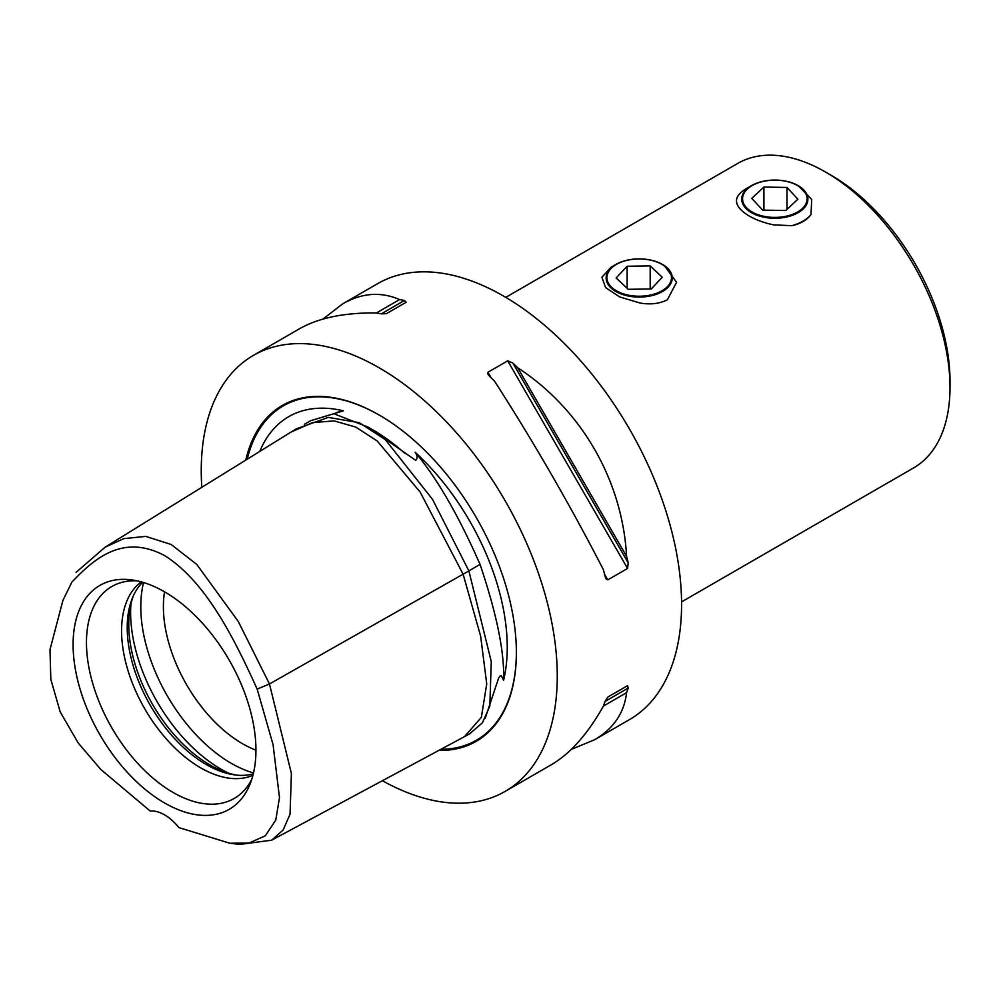<?xml version="1.0" encoding="UTF-8"?>
<svg xmlns="http://www.w3.org/2000/svg" width="1000" height="1000" viewBox="0 0 1000 1000"><rect width="100%" height="100%" fill="white"/><g stroke="black" fill="none" stroke-linecap="round" stroke-linejoin="round"><path stroke-width="1.5" d="M662.575 264.475L664.137 265.375L676.587 282.288L667.375 299.775C659.725 303.688 650.675 304.788 640.212 303.062L619.65 296.938L605.638 287.613L601.9 277.262L611.025 267.25L615.812 264.475A33.062 19.087 180 0 1 638.3 258.888A33.062 19.087 180 0 1 662.575 264.475A33.062 19.087 180 0 1 669.912 285.038A33.062 19.087 180 0 1 640.1 297.062A33.062 19.087 180 0 1 608.825 285.512A33.062 19.087 180 0 1 615.812 264.475M640.075 296.225A32.262 18.625 0 0 0 671.45 277.087A32.262 18.625 0 0 0 638.325 258.975A32.262 18.625 0 0 0 606.938 278.1A32.262 18.625 0 0 0 640.075 296.225M650.188 288.962L650.188 265.887L662.262 277.238L651.275 288.95L628.212 289.312L616.125 277.962L627.125 266.25L627.125 288.288M627.125 266.25L650.188 265.887M798.2 185.662L811.712 199.462L811 214.575C806.85 220.162 800.438 223.863 791.775 225.688L773.65 224.862C748.85 219.812 730 206.075 738.637 195A39.962 23.075 180 0 1 746.562 188.475L751.438 185.662A33.062 19.087 180 0 1 775.85 180.075A33.062 19.087 180 0 1 798.2 185.662A33.062 19.087 180 0 1 805.175 206.737A33.062 19.087 180 0 1 773.8 218.238A33.062 19.087 180 0 1 744.075 206.188A33.062 19.087 180 0 1 751.438 185.662M811 214.575A39.962 23.075 180 0 1 791.775 225.688M773.825 217.4A32.262 18.625 0 0 0 807.075 199.363A32.262 18.625 0 0 0 775.825 180.162A32.262 18.625 0 0 0 742.575 198.212A32.262 18.625 0 0 0 773.825 217.4M786.975 209.375L786.975 187.463L797.887 199.2L785.738 210.525L762.675 210.113L751.75 198.375L763.913 187.05L763.913 210.138M763.913 187.05L786.975 187.463M950 387.438L950 380.913A167.825 96.9 -120 0 0 831.338 175.375L825.675 172.113A175.812 101.512 60 0 1 950 387.438A175.812 101.512 60 0 1 913.587 467.925L681.562 601.888M505.75 297.362L737.775 163.4A175.812 101.512 60 0 1 825.675 172.113M236.7 775.125A114.812 66.287 60 0 1 209.913 764.912A114.812 66.287 60 0 1 133.287 596M253.512 772.938A127.863 73.825 60 0 1 231.2 763.288A127.863 73.825 60 0 1 143.588 582.525M164.537 591.825A111.888 64.6 -120 0 0 163.388 606.688A111.888 64.6 -120 0 0 242.5 743.713A111.888 64.6 -120 0 0 255.95 750.15M251.75 779.362A122.375 70.65 60 0 1 244.662 789.85A122.375 70.65 60 0 1 173 792.412A122.375 70.65 60 0 1 90.262 674A122.375 70.65 60 0 1 124.513 581.737A122.375 70.65 60 0 1 137.137 580.85M164.525 591.812A129.3 74.65 60 0 1 249.925 784.362A129.3 74.65 60 0 1 164.525 802.95A129.3 74.65 60 0 1 74.612 664.625A129.3 74.65 60 0 1 131.9 579.925A129.3 74.65 60 0 1 164.525 591.812M141.287 581.862A111.888 64.6 -120 0 0 121.575 630.825A111.888 64.6 -120 0 0 200.688 767.85A111.888 64.6 -120 0 0 252.95 775.263M253.3 773.875A111.888 64.6 60 0 1 234.562 774.875A111.888 64.6 60 0 1 206.337 764.587A111.888 64.6 60 0 1 127.225 627.562A111.888 64.6 60 0 1 132.438 597.975A111.888 64.6 60 0 1 142.662 582.25M71.875 582.112L62.925 600.4L71.875 582.112C94.113 558.775 122.725 533.438 164.525 555.538C206.325 581.712 234.925 640.088 257.175 689.1L273.087 744.725L279.488 797.675L275.775 820.088L265.3 835.812L249.112 843L229.862 843.25L178.825 827.575A39.962 23.075 60 0 0 150.225 811.062L100.738 769.412L78.162 742.925L60.213 711.925L50.825 679.362L50 649.587L62.925 600.4M229.862 843.25L239.85 844.425L271.712 840.163L283.137 830.013L290.05 814.212L291.388 773.438L269.475 683.962L238.287 621.487L196.8 564.462L171.15 544.475L145.775 536.388L123.8 538.638L105.113 547.188L76.125 572.325M257.175 689.1L269.475 683.962L468.888 570.913L432.537 499.375L385.225 439.55L359.275 422.7L328.325 417.388L296.163 428.913M259.775 451.438A181.012 104.513 60 0 1 343.4 410.825L336.6 412.463L334.55 414.012L368.162 427.125L415.613 460.312C417.738 458.537 417.575 455.85 415.1 452.225A181.012 104.513 60 0 1 503.587 680.275L501.337 675.775L499.8 676.225L498.512 678.45L485.225 718.263M343.4 410.825L310.613 420.712L304.35 424.325M503.587 680.275C504.625 652.688 496.788 614.062 480.062 564.4L468.875 570.862M480.062 564.4C458.413 515.175 436.763 477.788 415.1 452.225M469.538 733.913L482.45 722.75L489.825 706.162L491.262 661.562L468.888 570.913M245.787 460.087A193.912 111.95 60 0 1 379.263 415.075A193.912 111.95 60 0 1 516.375 652.562A193.912 111.95 60 0 1 438.85 750.4M382.388 780.725A251.737 145.338 -120 0 0 505.125 791.413A251.737 145.338 -120 0 0 557.263 676.175A251.737 145.338 -120 0 0 447.375 422.837A251.737 145.338 -120 0 0 253.388 355.4A251.737 145.338 -120 0 0 201.25 470.637A251.737 145.338 -120 0 0 201.812 487.312M626.575 556.35A251.737 145.338 60 0 1 628.2 562.85L627.575 568.45L607.788 579.862L605.975 578.737L605.025 576.225A251.737 145.338 -120 0 0 603.413 569.725C570.125 505.112 533.825 442.25 494.525 381.125A251.737 145.338 -120 0 0 489.7 376.475L488 374.4L487.925 372.25L507.713 360.838L512.875 363.1A251.737 145.338 60 0 1 517.688 367.75L626.575 556.35C622.5 480.475 581.35 409.212 517.688 367.75M627.575 685.65L628.2 688.062A251.737 145.338 60 0 1 626.575 692.688L603.413 706.075A251.737 145.338 -120 0 0 605.025 701.438L607.788 697.075L627.575 685.65L607.762 697.087M505.125 791.413L551.237 764.788C570.3 753.625 587.688 734.05 603.413 706.075M626.575 692.688C624.225 712.95 613.575 728.637 594.625 739.737L571.275 749.4M399.613 299.575A251.737 145.338 60 0 1 404.425 300.487L406.2 302.238L386.425 313.65L381.262 313.863A251.737 145.338 -120 0 0 376.438 312.95L399.613 299.575C380.887 291.488 361.975 292.863 342.9 303.712L322.85 319.113M376.438 312.95C344.35 312.575 318.7 317.85 299.5 328.775L253.388 355.4M594.625 739.737L629.438 719.638A251.737 145.338 -120 0 0 681.575 604.4A251.737 145.338 -120 0 0 571.7 351.062A251.737 145.338 -120 0 0 377.713 283.625L342.9 303.712M228.7 773.213A127.863 73.825 60 0 1 221.025 769.163A127.863 73.825 60 0 1 130.938 603.888M271.7 840.163L464.538 736.612L481.35 717.362L486.725 683.888L480.637 636.163L463.113 574.188L420.125 492.013L377.15 440.925L355.65 427.038L334.162 420.913L312.663 422.562L291.112 432.038L296.637 428.612M368.162 427.125L371.875 429.275A181.75 104.938 60 0 1 405.288 453.663M247.225 459.2A193.05 111.463 60 0 1 379.562 415.25M516.375 652.212A193.05 111.463 60 0 1 440.925 749.287M512.875 363.1L628.2 562.85M507.713 360.838L627.575 568.45M487.925 372.25L491.175 377.875M604.55 574.25L607.788 579.862M628.2 688.062L605.025 701.438M381.262 313.863L404.425 300.487M105.113 547.188L291.175 431.987M470.288 733.512L464.538 736.612"/></g></svg>
